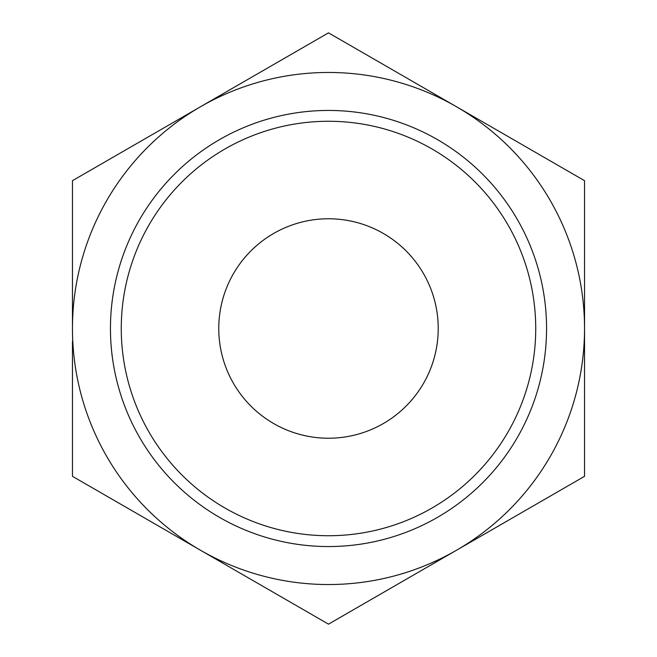<?xml version="1.0" encoding="UTF-8"?>
<svg xmlns="http://www.w3.org/2000/svg" width="657" height="657" viewBox="0 0 657 657"><rect width="100%" height="100%" fill="white"/><g stroke="black" fill="none" stroke-linecap="round" stroke-linejoin="round"><path stroke-width="0.99" d="M72.459 328.5A256.041 256.041 0 0 1 456.516 106.763A256.041 256.041 0 0 1 456.516 550.238A256.041 256.041 0 0 1 72.459 328.5L72.459 180.675L328.5 32.85L584.541 180.675L584.541 476.325L328.5 624.15L72.459 476.325L72.459 341.164M121.266 328.5A207.234 207.234 0 0 1 432.117 149.032A207.234 207.234 0 0 1 432.117 507.968A207.234 207.234 0 0 1 121.266 328.5M110.45 328.5A218.05 218.05 0 0 1 437.529 139.662A218.05 218.05 0 0 1 437.529 517.338A218.05 218.05 0 0 1 110.45 328.5M218.765 328.5A109.735 109.735 0 0 1 383.368 233.473A109.735 109.735 0 0 1 383.368 423.527A109.735 109.735 0 0 1 218.765 328.5"/></g></svg>
